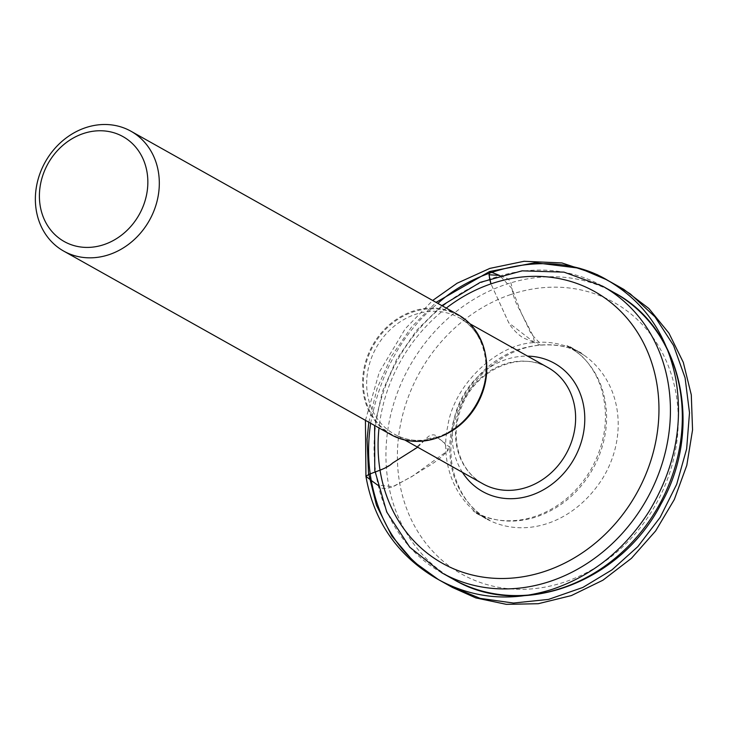 <?xml version="1.0" encoding="UTF-8"?>
<svg xmlns="http://www.w3.org/2000/svg" width="729" height="729" viewBox="0 0 729 729"><rect width="100%" height="100%" fill="white"/><g stroke="black" fill="none" stroke-linecap="round" stroke-linejoin="round"><path stroke-width="0.55" stroke-dasharray="3.65 2.73" d="M390.935 434.639A68.717 59.696 119.3 0 1 363.671 370.195A68.717 59.696 119.3 0 1 412.359 311.374A68.717 59.696 119.3 0 1 458.167 314.773M417.671 447.223L428.37 436.461C432.671 434.001 435.687 434.356 437.418 437.518L449.729 447.232C450.677 417.088 462.259 391.327 484.457 369.94C494.153 361.028 504.851 354.376 516.551 349.975C543.488 341.582 565.95 343.313 583.938 355.187L569.194 346.166L582.143 356.435C591.082 365.429 597.543 376.346 601.534 389.204C609.098 415.913 605.662 442.521 591.228 469.029C578.598 490.626 561.439 505.853 539.752 514.738C526.438 519.923 513.161 521.764 499.921 520.269C490.909 519.13 482.808 516.706 475.609 513.006L489.587 520.16C480.739 515.412 473.13 508.933 466.742 500.714C455.379 485.733 449.711 467.909 449.729 447.232C442.202 460.035 425.782 467.134 413.498 475.536L394.243 486.115C385.923 489.569 380.347 489.195 377.522 485.004L392.831 486.635L411.921 476.556L447.971 450.549L444.398 442.567L436.553 436.89L425.836 439.122L412.787 450.294L383.818 468.565L368.154 474.324L371.271 480.484M534.548 342.639L508.778 322.856L490.972 283.873L509.334 324.013C513.134 329.617 517.626 334.174 522.83 337.673L534.548 342.639C548.472 341.099 562.341 343.651 576.147 350.284C620.525 374.487 630.539 432.889 602.555 478.497C572.602 525.545 520.834 540.18 482.744 516.788C452.372 498.536 440.389 458.65 447.752 426.292C453.848 383.818 498.372 343.386 534.548 342.639L533.109 335.914L521.208 312.941L512.04 288.566L499.52 275.434C503.447 278.223 510.628 276.273 511.831 287.317C512.952 295.619 515.622 303.218 519.859 310.135L528.853 328.752C530.484 335.44 540.636 342.302 540.745 345.163L534.548 342.639M462.423 472.319A73.492 63.833 119.3 0 1 462.842 396.184A73.492 63.833 119.3 0 1 527.596 356.126M446.266 308.094A155.733 135.275 -60.7 0 0 379.025 427.969M441.847 572.821A164.326 142.738 119.3 0 1 376.647 418.719A164.326 142.738 119.3 0 1 493.077 278.068A164.326 142.738 119.3 0 1 602.628 286.169M614.511 292.839A164.326 142.738 -60.7 0 0 504.96 284.729A164.326 142.738 -60.7 0 0 388.53 425.381A164.326 142.738 -60.7 0 0 453.73 579.482M510.2 294.735A155.733 135.275 119.3 0 1 670.899 469.084A155.733 135.275 119.3 0 1 432.406 550.924A155.733 135.275 119.3 0 1 510.2 294.735M436.944 437.692A68.171 59.213 -60.7 0 0 485.113 354.185A68.171 59.213 -60.7 0 0 412.751 312.058A68.171 59.213 -60.7 0 0 364.573 395.555A68.171 59.213 -60.7 0 0 436.944 437.692M548.135 367.653A66.612 57.864 -60.7 0 0 503.73 364.363A66.612 57.864 -60.7 0 0 456.536 421.38A66.612 57.864 -60.7 0 0 482.962 483.846C469.786 476.219 461.32 464.245 457.566 447.925C454.632 433.509 456.308 419.002 462.605 404.404C477.404 368.619 520.788 350.795 548.135 367.653M440.872 436.461A66.612 57.864 119.3 0 1 394.143 434.019A66.612 57.864 119.3 0 1 367.708 371.553A66.612 57.864 119.3 0 1 414.91 314.545A66.612 57.864 119.3 0 1 459.316 317.826A66.612 57.864 119.3 0 1 485.76 356.435M370.642 423.257C380.383 372.191 402.791 332.233 437.874 303.382M441.865 305.624L416.87 330.073L396.758 359.115L382.452 391.418L374.624 425.499M469.941 323.785L459.316 317.826C487.546 332.214 495.264 377.522 473.321 408.823C455.06 437.382 418.218 448.499 394.143 434.019L404.768 439.988M576.147 350.284L565.886 345.036L577.815 352.845C588.285 361.384 596.04 372.355 601.088 385.741C609.699 410.254 608.241 435.514 596.723 461.521C583.428 488.822 563.462 507.229 536.808 516.743C524.142 520.916 511.63 522.092 499.265 520.251C489.387 518.656 480.602 515.494 472.911 510.774L486.079 518.82C476.383 512.56 468.483 504.213 462.359 493.788C449.921 471.453 447.606 446.558 455.425 419.111C466.852 379.435 503.73 347.687 540.745 345.163C555.498 344.015 568.994 346.585 581.241 352.882L576.147 350.284M368.81 422.237L377.13 388.329L391.546 356.171L411.466 327.111L436.051 302.362M365.439 420.341L379.308 372.145L405.242 328.752L432.68 300.466"/><path stroke-width="1.09" d="M130.956 131.229L458.167 314.773A68.717 59.696 119.3 0 1 485.441 379.217A68.717 59.696 119.3 0 1 436.744 438.038A68.717 59.696 119.3 0 1 390.935 434.639L63.715 251.104A68.717 59.696 119.3 0 1 36.45 186.66A68.717 59.696 119.3 0 1 85.138 127.839A68.717 59.696 119.3 0 1 130.956 131.229A68.717 59.696 119.3 0 1 149.399 220.377A68.717 59.696 119.3 0 1 63.715 251.104M82.951 133.68A60.124 52.224 119.3 0 1 144.998 200.994A60.124 52.224 119.3 0 1 52.916 232.587A60.124 52.224 119.3 0 1 82.951 133.68M437.874 303.382C480.703 264.454 556.455 249.2 607.74 280.355C644.81 302.088 667.564 335.322 675.983 380.064C683.401 425.864 674.334 469.795 648.792 511.849C624.443 549.885 592.267 575.71 552.272 589.314C512.059 601.999 474.47 598.956 439.505 580.184C402.435 558.46 379.691 525.226 371.271 480.484L377.531 485.013L371.271 480.484C367.954 462.241 367.744 443.168 370.642 423.257M436.051 302.362L489.642 271.507C488.831 274.359 489.268 278.487 490.972 283.873L489.004 274.751L499.52 275.434L489.642 271.507L535.122 262.695L579.537 268.236L606.701 279.772L623.778 289.377L648.846 308.476L668.94 333.144L683.301 362.377L691.292 394.872L692.55 429.937L686.8 465.357L674.316 499.529L655.644 530.922L631.451 558.314L602.929 580.202L571.39 595.575L538.266 603.712L506.373 604.35L475.782 597.908L452.354 587.401L438.493 579.628L413.598 561.649L391.856 536.052L376.474 505.279L368.519 473.249L367.07 439.396L368.81 422.237M527.596 356.126A73.492 63.833 119.3 0 1 584.758 416.733A73.492 63.833 119.3 0 1 531.559 495.137A73.492 63.833 119.3 0 1 462.423 472.319M379.025 427.969A155.733 135.275 -60.7 0 0 546.158 570.925A155.733 135.275 -60.7 0 0 649.493 356.408A155.733 135.275 -60.7 0 0 446.266 308.094M551.397 580.931A164.326 142.738 119.3 0 1 441.847 572.821L453.73 579.482A164.326 142.738 -60.7 0 0 658.615 505.99A164.326 142.738 -60.7 0 0 614.511 292.839L602.628 286.169A164.326 142.738 119.3 0 1 667.828 440.27A164.326 142.738 119.3 0 1 551.397 580.931M404.768 439.988L482.962 483.846A66.612 57.864 -60.7 0 0 527.368 487.127A66.612 57.864 -60.7 0 0 574.57 430.11A66.612 57.864 -60.7 0 0 548.135 367.653L469.941 323.785M485.76 356.435A66.612 57.864 119.3 0 1 440.872 436.461M417.671 447.223L392.776 462.906C385.295 470.087 371.161 472.192 365.931 476.319L371.271 480.484M602.628 286.169L563.991 272.136L522.055 270.851L480.238 282.351L441.865 305.624M374.624 425.499L374.77 470.378L386.762 512.05L409.725 547.169L441.847 572.821M453.73 579.482C520.925 619.741 620.671 582.826 660.939 504.122C703.786 429.08 682.253 328.451 614.511 292.839M432.68 300.466L457.101 283.235L489.842 268.4L524.033 261.292L561.904 262.941L597.233 274.651L617.272 285.695L630.385 293.969L654.988 316.823L673.587 345.537L685.087 377.832L689.506 412.824L686.645 448.891L676.667 484.357L660.155 517.353L637.839 546.613L611.986 569.85L582.845 587.456L548.527 599.402L513.453 603.038L480.211 598.381L449.319 585.706L435.714 578.061C396.986 554.869 373.722 520.962 365.931 476.319L365.439 420.341"/></g></svg>
